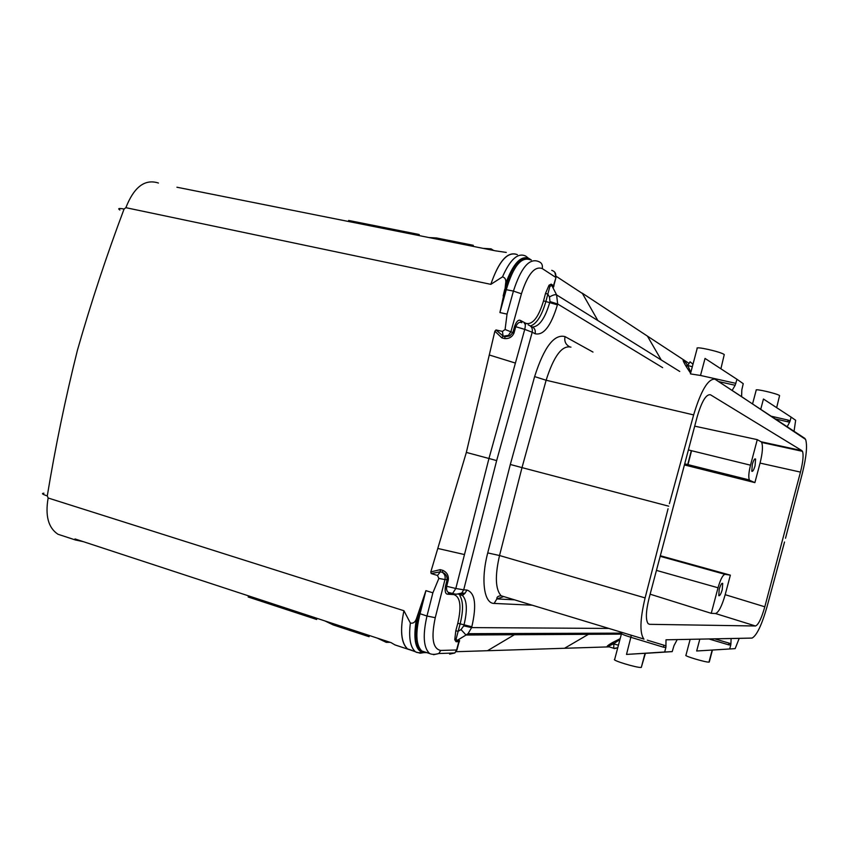 <?xml version="1.0" encoding="UTF-8"?>
<svg xmlns="http://www.w3.org/2000/svg" width="849" height="849" viewBox="0 0 849 849"><rect width="100%" height="100%" fill="white"/><g stroke="black" fill="none" stroke-linecap="round" stroke-linejoin="round"><path stroke-width="1.27" d="M530.285 259.815C521.244 256.419 513.242 266.342 506.301 289.583L499.912 312.559L507.044 314.109L513.433 291.08L504.975 289.445L499.912 312.559M464.477 554.556L488.96 458.492L496.654 460.593L463.692 589.843L455.817 588.484L464.477 554.556L437.787 548.454L466.345 452.421L488.96 458.492L515.407 363.064L489.279 354.988L466.345 452.421M669.415 503.637L693.633 414.917C700.987 390.572 708.087 378.654 714.922 379.163L732.125 390.423L735.16 385.276L736.974 379.291L705.031 358.427L700.51 375.46L690.916 373.974M736.974 379.291L743.236 383.663L741.835 389.808L741.601 396.663L805.595 439.421C807.495 445.47 806.423 456.72 802.39 473.169L785.516 538.255M530.466 259.847L525.849 256.154C518.07 252.28 510.281 259.189 502.491 276.87L490.818 284.362C498.947 260.76 507.798 250.858 517.37 254.647C507.755 251.081 498.904 260.983 490.818 284.341L125.864 207.676L124.071 209.056C106.581 255.538 91.034 302.594 77.429 350.234C65.405 398.287 55.365 446.85 47.279 495.922L48.149 498.002C45.061 515.799 48.34 527.887 57.987 534.254L75.731 540.081M529.617 259.433L529.245 259.051C520.087 255.676 512 265.801 504.975 289.445L505.579 283.842C513.157 263.413 521.01 254.997 529.118 258.563L531.357 260.027M421.518 650.716C415.883 644.805 415.384 632.516 420.011 613.827L425.911 590.649L432.884 592.804L438.859 578.424L437.5 575.473L431.154 573.553L430.814 571.918L437.787 548.454M431.154 573.553L440.376 571.791L440.207 569.658L430.814 571.918M440.207 569.658L442.87 570.39L442.425 572.353C445.704 573.691 447.274 576.153 447.115 579.74L448.314 579.931C448.718 575.484 446.903 572.3 442.87 570.39M448.58 592.464C446.882 591.679 446.245 589.63 446.691 586.298L455.817 588.484L452.549 593.525M554.004 285.487L553.644 286.994L551.298 285.508L549.834 286.601L549.038 285.2L545.536 293.383L543.54 300.864C538.478 317.484 532.588 324.987 525.892 323.363L525.818 323.936M556.201 276.318L582.435 293.51L597.876 320.572L556.604 294.911L551.15 284.15L549.038 285.2M438.859 578.424L444.972 579.57L435.261 617.69C430.995 637.907 432.799 648.816 440.695 650.44L456.603 649.984L458.81 641.674L456.051 641.717L454.756 639.69L455.796 630.786L457.791 623.283C461.665 606.282 460.317 596.709 453.748 594.565L447.741 594.226C445.407 594.077 444.664 591.371 445.492 586.107L447.115 579.74L444.972 579.57C445.598 576.513 444.759 574.115 442.425 572.353L440.376 571.791L437.5 575.473M502.491 276.87C505.325 277.687 506.354 280.011 505.579 283.842M549.473 297.023C552.678 295.049 555.055 294.348 556.604 294.911L557.655 304.006L549.993 301.575L549.473 297.023L547.838 294.115L549.834 286.601M647.278 640.167L663.854 645.187L663.547 647.225L665.892 647.426L666.009 639.806L677.205 639.584L674 645.643L672.196 651.629L645.431 653.337M554.036 284.818L553.644 286.994M521.785 322.705C519.546 321.527 517.54 322.864 515.757 326.716L514.621 326.271L512.87 332.585L514.006 333.031C512.149 337.085 508.997 338.921 504.561 338.56L505.155 336.618L503.096 336.077L495.986 329.953L502.438 331.397L503.096 336.077L501.876 337.87L494.871 331.206L489.279 354.988M514.006 333.031L515.757 326.716L524.746 329.391L515.407 363.064M501.876 337.87L504.561 338.56M665.892 647.426L664.671 651.99L626.509 654.42L631.327 635.328L626.753 633.863M684.039 360.475L687.754 365.463L690.821 372.403M683.233 359.891C682.755 360.156 683.604 362.152 685.801 365.866L687.308 365.357L687.637 365.919L686.13 366.428L690.492 373.072M425.911 590.649L416.53 618.454C415.288 622.179 413.24 623.697 410.364 623.017L403.944 610.739L48.149 498.002M495.986 329.953L494.871 331.206M502.438 331.397L505.091 329.508L507.044 314.109M504.72 289.36L503.16 296.004M530.455 326.005C536.653 323.819 541.779 315.679 545.854 301.597L547.838 294.115L545.536 293.383M663.854 645.187L666.072 645.909M119.889 210.032C117.449 208.398 118.849 208.079 124.071 209.056M448.314 579.931L446.691 586.298L445.492 586.107M505.091 329.508L512.87 332.585L509.825 335.928L505.155 336.618L508.509 335.302L510.949 331.598L521.435 293.796L513.433 291.08C520.946 267.902 529.203 258.011 538.213 261.407C541.545 262.458 542.893 264.846 542.267 268.581C534.69 265.811 527.749 274.216 521.435 293.796M423.227 652.234C414.832 648.891 413.357 635.912 418.79 613.286L420.478 606.674M614.039 648.371L617.775 647.734C615.101 648.625 613.753 648.806 613.763 648.265L607.99 646.482L613.413 643.86L612.352 642.661C608.595 644.816 606.865 646.153 607.141 646.662L608.192 646.545M607.99 646.482L607.237 646.301L612.936 642.332L613.976 643.531L619.961 639.488M43.915 493.205C41.219 493.354 42.344 494.256 47.279 495.922M425.837 652.297L420.202 653.21L415.861 652M415.076 651.416C410.173 646.832 408.613 637.366 410.364 623.017M395.072 644.964L407.743 649.124C401.099 643.351 399.826 630.563 403.933 610.76C400.017 629.534 401.057 642.088 407.064 648.424M697.188 348.504C694.355 345.84 721.024 351.804 724.261 354.574L720.897 368.784M514.621 326.271C516.51 321.315 518.484 319.394 520.564 320.498L521.339 322.535M456.051 641.717L456.868 640.602L456.146 638.883L458.163 631.306L455.796 630.786M621.489 633.694L614.676 659.376C611.174 660.14 637.185 668.036 641.292 667.452L645.41 653.284M400.76 646.832L394.891 644.869L391.081 642.64L74.999 538.935L75.678 540.028L83.308 541.662M525.011 634.681L522.071 633.492M571.048 634.415L568.236 633.322M492.356 634.872L487.411 633.619M514.823 634.744L511.862 633.524M544.358 634.574L541.471 633.418M502.088 633.789L501.536 633.566M562.441 634.468L559.608 633.354M477.265 633.895L476.331 633.651M553.548 634.521L550.693 633.386M534.849 634.628L531.941 633.45M176.921 187.226L495.381 250.816L506.269 252.429M468.149 633.503L471.609 627.602L463.745 625.862L461.028 629.576L458.163 631.306L460.158 623.803C463.384 610.781 463.289 601.4 459.893 595.669M709.265 662.04L712.438 650.047L735.16 648.636L739.203 638.374L752.118 638.077L666.009 639.806M643.945 639.191C639.594 633.312 639.976 619.547 645.102 597.908L499.53 555.522L487.729 552.911C480.64 579.835 483.994 603.65 494.118 603.427L532.196 605.199M543.54 300.864L557.422 304.855C551.001 326.037 543.572 335.673 535.135 333.763C535.772 329.996 534.414 327.555 531.071 326.43M715.495 613.53C718.657 612.458 721.883 606.175 725.195 594.682L730.363 575.155L725.025 574.338C722.807 574.869 720.472 579.347 718.021 587.773L711.25 613.328L715.495 613.53L755.514 625.989L649.581 624.323L648.137 623.665C645.537 619.908 645.845 611.429 649.061 598.237L697.188 416.785C701.762 401.312 706.188 393.978 710.464 394.774L801.944 450.649L761.012 441.745L757.276 439.644L750.505 465.188L688.39 449.938M447.741 594.226L449.503 592.825M450.384 592.92L448.707 592.538M641.292 667.452L645.038 653.306L626.509 654.42M672.196 651.629L664.671 651.99M668.715 506.184L521.997 467.619L499.53 555.522C494.85 575.962 495.392 589.376 501.133 595.775L643.775 639.021M407.743 649.124L411.585 650.366M426.845 652.637L422.76 652.584C418.695 652.86 416.307 652.605 415.617 651.83L407.775 648.997M422.696 652.563C415.129 649.835 413.081 638.459 416.53 618.454M668.057 508.763L645.102 597.908M458.853 642.704L457.017 649.634M459.15 642.141L459.617 640.571L458.81 641.674M457.791 623.283L471.832 626.753C476.798 605.104 475.175 592.867 466.971 590.055L465.008 593.271L459.787 594.449M569.265 346.562C565.561 344.418 564.161 341.107 565.052 336.618C554.217 333.753 544.071 347.071 534.615 376.585L510.313 464.477L521.997 467.619L546.13 380.246C553.845 355.996 562.123 344.97 570.952 347.145M424.85 652.329L422.76 652.584M510.313 464.477L487.729 552.911M456.03 651.714L487.485 650.716L514.388 634.744L466.165 635.02L467.99 633.662M528.131 324.849C531.485 325.974 532.843 328.436 532.206 332.224L524.746 329.391C525.573 325.729 525.457 323.766 524.385 323.48M741.601 396.663L732.125 390.423M711.25 613.328L650.132 594.194M677.205 639.584L731.095 638.533L730.925 643.722L729.004 643.118L728.718 644.847L730.745 645.017L730.925 643.722M739.203 638.374L731.095 638.533M609.2 646.864L564.543 648.275L588.442 634.32L514.388 634.744M784.529 541.991L766.976 606.929C761.776 624.97 756.83 635.349 752.118 638.077M714.922 379.163L804.979 438.477M802.475 451.286C803.706 454.873 803.037 461.814 800.469 472.108L764.811 606.791C761.5 618.412 758.401 624.811 755.514 625.989M694.705 426.156L757.276 439.644M620.163 638.703L612.946 642.332L620.003 638.745M688.613 363.117L647.426 336.119L661.265 359.987L597.876 320.572M735.16 648.636L696.679 650.992L699.82 639.148M690.163 639.329L685.95 655.248C683.519 655.831 706.092 662.56 708.979 662.103L712.173 650.058L696.679 650.992M729.716 648.891L730.745 645.017M794.059 431.239L795.651 420.276L791.109 417.114L790.09 420.987L788.243 420.128L787.639 421.773L775.413 418.939M790.09 420.987L789.612 422.186L787.639 421.773M789.612 422.186L787.203 426.707M760.736 409.271L763.453 399.03L791.109 417.114M752.564 403.891L756.204 390.169C754.432 388.311 777.355 393.607 779.594 395.581L776.655 407.658M684.623 464.148L749.9 480.449L754.888 482.614L760.057 463.087C762.572 452.963 763.092 446.065 761.627 442.403M749.434 480.025C748.319 477.562 748.68 472.617 750.505 465.188M755.058 465.793L755.599 459.107C754.708 458.28 753.604 460.062 752.288 464.456L751.821 471.269C752.734 471.811 753.816 469.985 755.058 465.793M719.199 589.344L718.806 595.701C719.803 596.009 720.95 594.003 722.234 589.684L722.701 583.422C721.724 582.839 720.557 584.812 719.199 589.344M660.331 555.745L730.363 575.155M754.888 482.614L684.421 464.934M519.959 634.712L517.009 633.503M566.219 634.447L563.396 633.343M484.132 634.914L479.112 633.641M509.718 634.765L506.747 633.545M539.391 634.596L536.494 633.439M499.371 634.829L496.368 633.587M557.57 634.49L554.715 633.365M333.625 623.792L333.307 624.96L369.071 636.708L369.389 635.53M333.307 624.96L324.902 620.927M548.634 634.543L545.758 633.407M316.953 618.327L316.645 619.483L248.195 596.996L248.492 595.86M529.84 634.649L526.921 633.471M390.062 642.311L386.295 642.364L377.264 638.108M386.295 642.364L386.613 641.175M348.387 221.462L348.652 220.453L419.247 234.526L418.971 235.566M428.894 237.54L436.428 237.953L473.307 245.297L473.02 246.359M436.428 237.953L436.153 238.993M493.651 250.476L491.062 248.842L482.996 248.343M491.062 248.842L490.786 249.903M432.884 592.804L426.973 616.024L418.525 613.233M549.993 301.575L549.759 302.424C545.154 318.046 539.539 326.228 532.917 326.982M435.261 617.69L426.973 616.024C422.59 635.392 423.502 647.904 429.69 653.571L421.921 651.024L423.301 652.244M551.15 284.15L553.495 285.635L555.872 277.91M663.547 647.225L631.03 637.344C624.079 635.179 620.927 633.853 621.585 633.386L621.489 632.261M647.426 336.119L582.181 293.117M612.914 642.332L612.352 642.661M613.976 643.531L613.413 643.86L613.976 643.531M456.146 638.883L454.756 639.69M125.864 207.676C134.057 186.897 144.914 178.683 158.434 183.034M461.028 629.576L466.005 635.01M456.592 640.815L466.027 635.01L456.868 640.602L459.617 640.571M463.745 625.862L463.978 625.013C467.566 610.134 467.056 600.275 462.44 595.457M505.993 597.25L501.133 595.775C498.023 595.987 496.601 597.027 496.877 598.906L494.118 603.427M692.317 366.757L687.754 365.463L690.078 361.812L692.996 364.2M693.633 414.917L546.13 380.246L534.615 376.585M454.151 593.78L453.748 594.565M412.062 650.366L407.711 648.944M700.51 375.46L735.892 383.366M608.86 628.43L471.609 627.602L471.832 626.753M621.383 634.129L588.442 634.32M502.99 596.868L496.877 598.906L514.611 599.861M557.422 304.855L557.655 304.006L662.655 367.649M661.265 359.987L679.741 371.469M520.564 320.498L525.892 323.363M433.584 654.706L438.859 653.518L440.695 650.44M456.603 649.984L454.799 652.987L449.641 654.144L451.254 653.104M542.267 268.581L555.692 277.347C556.307 273.707 554.981 271.362 551.723 270.332M535.135 333.763L532.206 332.224L496.654 460.593M466.971 590.055L463.692 589.843L461.75 593.037L465.04 593.228L462.514 595.51L458.927 594.417M456.465 594.247L461.75 593.037C458.152 594.289 455.266 594.459 453.069 593.568L448.654 592.506L448.346 593.249L452.91 593.525M735.16 385.276L718.732 381.594M487.485 650.716L564.543 648.275M691.298 450.66L687.626 464.902M565.052 336.618L592.984 352.07M613.731 648.243L613.848 643.998L618.454 645.155M714.656 638.851L729.004 643.118M728.718 644.847L708.947 638.968M771.285 416.222L788.243 420.128M725.195 594.682L764.811 606.791M718.021 587.773L656.447 570.39M760.057 463.087L800.469 472.108M725.025 574.338L660.182 556.318M554.875 272.37L555.957 277.559L553.877 285.402M505.059 336.692L509.676 335.992L508.424 335.366L503.383 336.215L505.059 336.692M466.027 635.01L467.958 633.683L621.585 633.131M459.107 641.748L459.351 640.762L456.603 640.804M429.69 653.571C432.056 654.632 435.113 654.611 438.859 653.518L454.799 652.987L456.932 649.941M755.568 459.044L754.878 458.895M761.659 442.446L802.496 451.339M749.391 479.961L684.719 463.809M691.553 450.723L687.892 464.965M697.167 348.472L690.428 373.857"/></g></svg>
